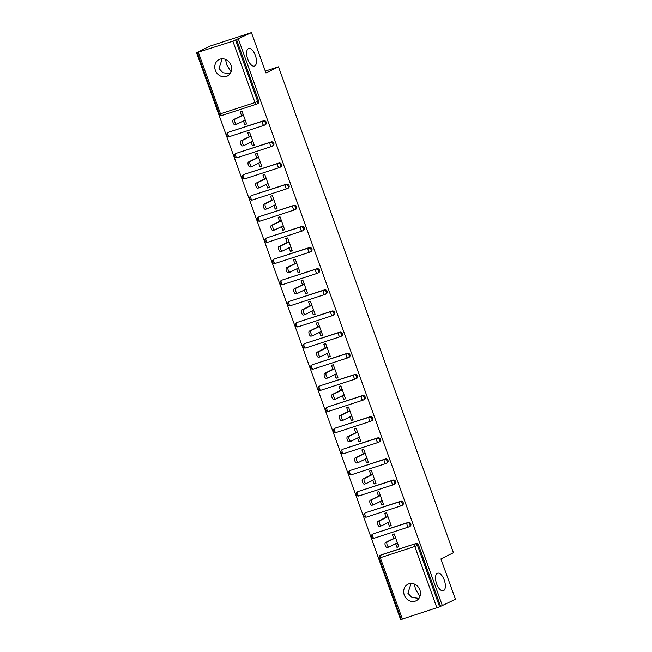 <?xml version="1.0" encoding="UTF-8"?>
<svg xmlns="http://www.w3.org/2000/svg" width="652" height="652" viewBox="0 0 652 652"><rect width="100%" height="100%" fill="white"/><g stroke="black" fill="none" stroke-linecap="round" stroke-linejoin="round"><path stroke-width="0.98" d="M254.671 65.966A9.234 4.222 -108.1 0 1 254.41 66.072A9.234 4.222 -108.1 0 1 247.638 58.892A9.234 4.222 -108.1 0 1 248.428 48.615A9.234 4.222 -108.1 0 1 248.689 48.509A9.234 4.222 -108.1 0 1 255.47 55.689A9.234 4.222 -108.1 0 1 254.671 65.966M230.017 73.725L222.911 72.722L219.007 68.55L222.169 58.761M443.572 590.639A9.234 4.222 -108.1 0 1 443.311 590.745A9.234 4.222 -108.1 0 1 436.53 583.564A9.234 4.222 -108.1 0 1 437.321 573.295A9.234 4.222 -108.1 0 1 437.582 573.189A9.234 4.222 -108.1 0 1 444.362 580.37A9.234 4.222 -108.1 0 1 443.572 590.639M418.918 598.406L411.811 597.403L407.899 593.222L411.07 583.442M225.559 59.413L226.635 64.768L231.061 71.736M414.452 584.086L415.528 589.449L419.953 596.417M404.264 595.023A9.234 8.191 -116.3 0 0 416.172 600.753A9.234 8.191 -116.3 0 0 419.88 589.93A9.234 8.191 -116.3 0 0 407.981 584.2A9.234 8.191 -116.3 0 0 404.264 595.023M215.372 70.343A9.234 8.191 -116.3 0 0 227.271 76.072A9.234 8.191 -116.3 0 0 230.987 65.249A9.234 8.191 -116.3 0 0 219.08 59.519A9.234 8.191 -116.3 0 0 215.372 70.343M196.545 52.706L232.878 41.166L251.436 32.6L209.594 46.243L196.545 52.706L400.564 619.392L401.159 619.196M251.436 32.6L265.975 72.983L278.494 66.789L265.299 71.092M278.494 66.789L453.433 552.709L440.923 558.903L455.455 599.286L440.573 606.344L418.478 544.958L417.524 545.431L439.619 606.808L440.573 606.344M439.619 606.808L401.233 619.4L379.13 558.014L380.271 557.729L402.374 619.107M238.387 39.055L442.406 605.741M393.759 538.405L392.349 534.477L394.175 533.874L398.812 546.751L396.978 547.346L398.714 546.49M395.658 543.678L396.978 547.346M236.554 39.658L258.657 101.036A2.168 1.923 63.7 0 1 257.784 103.578L256.831 104.051A2.168 1.923 63.7 0 1 256.603 104.141A2.168 0.986 71.9 0 1 256.546 104.165A2.168 2.168 0 0 0 256.831 104.051A2.168 1.923 63.7 0 0 257.703 101.508L258.657 101.036M380.947 554.999A2.168 1.923 63.7 0 1 381.387 554.779L415.911 543.523A2.168 1.923 63.7 0 1 418.478 544.958M228.738 132.217A2.168 1.923 63.7 0 1 229.178 131.997L263.701 120.742A2.168 1.923 63.7 0 1 265.397 124.711L264.443 125.184A2.168 1.923 63.7 0 1 264.215 125.282A2.168 0.986 71.9 0 1 264.158 125.306A2.168 2.168 0 0 0 264.443 125.184A2.168 1.923 63.7 0 0 265.315 122.649A2.168 1.923 -116.3 0 0 262.748 121.215L263.701 120.742M236.35 153.359A2.168 1.923 63.7 0 1 236.79 153.138L271.313 141.883A2.168 1.923 63.7 0 1 273.009 145.852L272.055 146.325A2.168 1.923 63.7 0 1 271.827 146.415A2.168 0.986 71.9 0 1 271.762 146.439A2.168 2.168 0 0 0 272.055 146.325A2.168 1.923 63.7 0 0 272.927 143.79A2.168 1.923 -116.3 0 0 270.36 142.356L271.313 141.883M243.962 174.5A2.168 1.923 63.7 0 1 244.402 174.28L278.926 163.016A2.168 1.923 63.7 0 1 280.621 166.993L279.667 167.466A2.168 1.923 63.7 0 1 279.439 167.556A2.168 0.986 71.9 0 1 279.374 167.58A2.168 2.168 0 0 0 279.667 167.466A2.168 1.923 63.7 0 0 280.531 164.932A2.168 1.923 -116.3 0 0 277.972 163.489L278.926 163.016M251.574 195.633A2.168 1.923 63.7 0 1 252.014 195.421L286.538 184.157A2.168 1.923 63.7 0 1 288.225 188.135L287.271 188.599A2.168 1.923 63.7 0 1 287.043 188.697A2.168 0.986 71.9 0 1 286.986 188.721A2.168 2.168 0 0 0 287.271 188.599A2.168 1.923 63.7 0 0 288.143 186.065A2.168 1.923 -116.3 0 0 285.584 184.63L286.538 184.157M259.186 216.774A2.168 1.923 63.7 0 1 259.626 216.554L294.15 205.298A2.168 1.923 63.7 0 1 295.837 209.268L294.883 209.74A2.168 1.923 63.7 0 1 294.655 209.838A2.168 0.986 71.9 0 1 294.598 209.862A2.168 2.168 0 0 0 294.883 209.74A2.168 1.923 63.7 0 0 295.755 207.206A2.168 1.923 -116.3 0 0 293.196 205.771L294.15 205.298M266.79 237.915A2.168 1.923 63.7 0 1 267.23 237.695L301.754 226.44A2.168 1.923 63.7 0 1 303.449 230.409L302.495 230.881A2.168 1.923 63.7 0 1 302.267 230.971A2.168 0.986 71.9 0 1 302.21 230.995A2.168 2.168 0 0 0 302.495 230.881A2.168 1.923 63.7 0 0 303.367 228.347A2.168 1.923 -116.3 0 0 300.8 226.912L301.754 226.44M274.402 259.056A2.168 1.923 63.7 0 1 274.842 258.836L309.366 247.573A2.168 1.923 63.7 0 1 311.061 251.55L310.107 252.022A2.168 1.923 63.7 0 1 309.879 252.112A2.168 0.986 71.9 0 1 309.814 252.137A2.168 2.168 0 0 0 310.107 252.022A2.168 1.923 63.7 0 0 310.98 249.48A2.168 1.923 -116.3 0 0 308.412 248.045L309.366 247.573M282.014 280.189A2.168 1.923 63.7 0 1 282.455 279.969L316.978 268.714A2.168 1.923 63.7 0 1 318.673 272.683L317.72 273.155A2.168 1.923 63.7 0 1 317.491 273.253A2.168 0.986 71.9 0 1 317.426 273.278A2.168 2.168 0 0 0 317.72 273.155A2.168 1.923 63.7 0 0 318.583 270.621A2.168 1.923 -116.3 0 0 316.024 269.186L316.978 268.714M289.627 301.33A2.168 1.923 63.7 0 1 290.067 301.11L324.59 289.855A2.168 1.923 63.7 0 1 326.277 293.824L325.324 294.296A2.168 1.923 63.7 0 1 325.095 294.394A2.168 0.986 71.9 0 1 325.038 294.419A2.168 2.168 0 0 0 325.324 294.296A2.168 1.923 63.7 0 0 326.196 291.762A2.168 1.923 -116.3 0 0 323.637 290.327L324.59 289.855M297.239 322.471A2.168 1.923 63.7 0 1 297.679 322.251L332.202 310.996A2.168 1.923 63.7 0 1 333.889 314.965L332.936 315.438A2.168 1.923 63.7 0 1 332.707 315.527A2.168 0.986 71.9 0 1 332.65 315.552A2.168 2.168 0 0 0 332.936 315.438A2.168 1.923 63.7 0 0 333.808 312.903A2.168 1.923 -116.3 0 0 331.249 311.46L332.202 310.996M304.843 343.604A2.168 1.923 63.7 0 1 305.283 343.392L339.806 332.129A2.168 1.923 63.7 0 1 341.501 336.106L340.548 336.579A2.168 1.923 63.7 0 1 340.32 336.668A2.168 0.986 71.9 0 1 340.262 336.693A2.168 2.168 0 0 0 340.548 336.579A2.168 1.923 63.7 0 0 341.42 334.036A2.168 1.923 -116.3 0 0 338.853 332.601L339.806 332.129M312.455 364.745A2.168 1.923 63.7 0 1 312.895 364.525L347.418 353.27A2.168 1.923 63.7 0 1 349.113 357.239L348.16 357.712A2.168 1.923 63.7 0 1 347.932 357.809A2.168 0.986 71.9 0 1 347.866 357.834A2.168 2.168 0 0 0 348.16 357.712A2.168 1.923 63.7 0 0 349.032 355.177A2.168 1.923 -116.3 0 0 346.465 353.743L347.418 353.27M320.067 385.886A2.168 1.923 63.7 0 1 320.507 385.666L355.03 374.411A2.168 1.923 63.7 0 1 356.725 378.38L355.772 378.853A2.168 1.923 63.7 0 1 355.544 378.942A2.168 0.986 71.9 0 1 355.479 378.967A2.168 2.168 0 0 0 355.772 378.853A2.168 1.923 63.7 0 0 356.636 376.318A2.168 1.923 -116.3 0 0 354.077 374.884L355.03 374.411M327.679 407.027A2.168 1.923 63.7 0 1 328.119 406.807L362.642 395.544A2.168 1.923 63.7 0 1 364.329 399.521L363.376 399.994A2.168 1.923 63.7 0 1 363.148 400.083A2.168 0.986 71.9 0 1 363.091 400.108A2.168 2.168 0 0 0 363.376 399.994A2.168 1.923 63.7 0 0 364.248 397.459A2.168 1.923 -116.3 0 0 361.689 396.017L362.642 395.544M335.291 428.16A2.168 1.923 63.7 0 1 335.731 427.948L370.255 416.685A2.168 1.923 63.7 0 1 371.942 420.662L370.988 421.127A2.168 1.923 63.7 0 1 370.76 421.225A2.168 0.986 71.9 0 1 370.703 421.249A2.168 2.168 0 0 0 370.988 421.127A2.168 1.923 63.7 0 0 371.86 418.592A2.168 1.923 -116.3 0 0 369.301 417.158L370.255 416.685M342.895 449.301A2.168 1.923 63.7 0 1 343.335 449.081L377.858 437.826A2.168 1.923 63.7 0 1 379.554 441.795L378.6 442.268A2.168 1.923 63.7 0 1 378.372 442.366A2.168 0.986 71.9 0 1 378.315 442.39A2.168 2.168 0 0 0 378.6 442.268A2.168 1.923 63.7 0 0 379.472 439.733A2.168 1.923 -116.3 0 0 376.905 438.299L377.858 437.826M350.507 470.442A2.168 1.923 63.7 0 1 350.947 470.222L385.471 458.967A2.168 1.923 63.7 0 1 387.166 462.936L386.212 463.409A2.168 1.923 63.7 0 1 385.984 463.499A2.168 0.986 71.9 0 1 385.919 463.523A2.168 2.168 0 0 0 386.212 463.409A2.168 1.923 63.7 0 0 387.084 460.874A2.168 1.923 -116.3 0 0 384.517 459.44L385.471 458.967M358.119 491.584A2.168 1.923 63.7 0 1 358.559 491.363L393.083 480.1A2.168 1.923 63.7 0 1 394.778 484.077L393.824 484.55A2.168 1.923 63.7 0 1 393.596 484.64A2.168 0.986 71.9 0 1 393.531 484.664A2.168 2.168 0 0 0 393.824 484.55A2.168 1.923 63.7 0 0 394.688 482.007A2.168 1.923 -116.3 0 0 392.129 480.573L393.083 480.1M365.731 512.716A2.168 1.923 63.7 0 1 366.171 512.505L400.695 501.241A2.168 1.923 63.7 0 1 402.382 505.218L401.428 505.683A2.168 1.923 63.7 0 1 401.2 505.781A2.168 0.986 71.9 0 1 401.143 505.805A2.168 2.168 0 0 0 401.428 505.683A2.168 1.923 63.7 0 0 402.3 503.148A2.168 1.923 -116.3 0 0 399.741 501.714L400.695 501.241M373.343 533.858A2.168 1.923 63.7 0 1 373.783 533.638L408.307 522.382A2.168 1.923 63.7 0 1 409.994 526.351L409.04 526.824A2.168 1.923 63.7 0 1 408.812 526.922A2.168 0.986 71.9 0 1 408.755 526.946A2.168 2.168 0 0 0 409.04 526.824A2.168 1.923 63.7 0 0 409.912 524.289A2.168 1.923 -116.3 0 0 407.353 522.855L408.307 522.382M388.054 522.537L389.374 526.205L391.2 525.61L386.563 512.741L384.737 513.336L386.155 517.264M380.442 501.404L381.762 505.072L383.588 504.477L378.959 491.6L377.125 492.195L378.543 496.123M372.83 480.263L374.15 483.931L375.984 483.336L371.347 470.459L369.513 471.054L370.931 474.99M365.218 459.122L366.538 462.79L368.372 462.195L363.734 449.326L361.909 449.921L363.319 453.849M357.606 437.989L358.926 441.657L360.76 441.054L356.122 428.185L354.297 428.78L355.707 432.708M350.002 416.848L351.322 420.516L353.148 419.921L348.51 407.044L346.685 407.639L348.103 411.567M342.39 395.707L343.71 399.374L345.536 398.779L340.906 385.902L339.073 386.506L340.491 390.434M334.778 374.566L336.098 378.233L337.932 377.638L333.294 364.77L331.46 365.364L332.879 369.293M327.165 353.433L328.486 357.1L330.32 356.497L325.682 343.628L323.857 344.223L325.267 348.152M319.553 332.292L320.874 335.959L322.707 335.364L318.07 322.487L316.244 323.082L317.654 327.019M311.949 311.151L313.27 314.818L315.095 314.223L310.458 301.346L308.632 301.949L310.05 305.878M304.337 290.01L305.658 293.677L307.483 293.082L302.854 280.213L301.02 280.808L302.438 284.737M296.725 268.877L298.045 272.544L299.879 271.941L295.242 259.072L293.408 259.667L294.826 263.595M289.113 247.736L290.433 251.403L292.267 250.808L287.63 237.931L285.804 238.526L287.214 242.462M281.501 226.594L282.821 230.262L284.655 229.667L280.018 216.798L278.192 217.393L279.602 221.321M273.897 205.461L275.217 209.129L277.043 208.526L272.406 195.657L270.58 196.252L271.998 200.18M266.285 184.32L267.605 187.988L269.431 187.393L264.802 174.516L262.968 175.111L264.386 179.039M258.673 163.179L259.993 166.847L261.827 166.252L257.19 153.375L255.356 153.978L256.774 157.906M251.061 142.038L252.381 145.706L254.215 145.111L249.577 132.242L247.752 132.837L249.162 136.765M243.449 120.905L244.769 124.573L246.603 123.97L241.965 111.101L240.14 111.696L241.55 115.624M389.374 526.205L391.11 525.349M381.762 505.072L383.498 504.208M374.15 483.931L375.886 483.075M366.538 462.79L368.274 461.934M358.926 441.657L360.662 440.793M351.322 420.516L353.058 419.652M343.71 399.374L345.446 398.519M336.098 378.233L337.834 377.378M328.486 357.1L330.222 356.236M320.874 335.959L322.61 335.104M313.27 314.818L315.006 313.962M305.658 293.677L307.394 292.821M298.045 272.544L299.781 271.68M290.433 251.403L292.169 250.547M282.821 230.262L284.557 229.406M275.217 209.129L276.953 208.265M267.605 187.988L269.341 187.124M259.993 166.847L261.729 165.991M252.381 145.706L254.117 144.85M244.769 124.573L246.505 123.709M388.991 546.955L387.312 547.501A2.665 1.222 -108.1 0 1 387.239 547.533A2.665 1.222 -108.1 0 1 385.275 545.455A2.665 1.222 -108.1 0 1 385.511 542.488L387.337 541.893A2.665 1.222 71.9 0 0 387.109 544.86A2.665 1.222 71.9 0 0 389.065 546.938A2.665 1.222 71.9 0 0 389.146 546.906L397.394 542.823M387.337 541.893L395.593 537.81M385.511 542.488L395.495 537.541M381.379 525.814L379.7 526.36A2.665 1.222 -108.1 0 1 379.627 526.392A2.665 1.222 -108.1 0 1 377.671 524.322A2.665 1.222 -108.1 0 1 377.899 521.347L379.725 520.752A2.665 1.222 71.9 0 0 379.497 523.719A2.665 1.222 71.9 0 0 381.461 525.797A2.665 1.222 71.9 0 0 381.534 525.765L389.79 521.682M379.725 520.752L387.981 516.669M377.899 521.347L387.883 516.408M373.767 504.681L372.088 505.227A2.665 1.222 -108.1 0 1 372.015 505.251A2.665 1.222 -108.1 0 1 370.059 503.181A2.665 1.222 -108.1 0 1 370.287 500.214L372.113 499.611A2.665 1.222 71.9 0 0 371.885 502.586A2.665 1.222 71.9 0 0 373.849 504.656A2.665 1.222 71.9 0 0 373.922 504.624L382.178 500.54M372.113 499.611L380.369 495.528M370.287 500.214L380.279 495.267M366.155 483.539L364.484 484.086A2.665 1.222 -108.1 0 1 364.403 484.118A2.665 1.222 -108.1 0 1 362.447 482.04A2.665 1.222 -108.1 0 1 362.675 479.073L364.509 478.478A2.665 1.222 71.9 0 0 364.281 481.445A2.665 1.222 71.9 0 0 366.237 483.523A2.665 1.222 71.9 0 0 366.31 483.491L374.566 479.407M364.509 478.478L372.757 474.387M362.675 479.073L372.667 474.126M358.551 462.398L356.872 462.944A2.665 1.222 -108.1 0 1 356.799 462.977A2.665 1.222 -108.1 0 1 354.835 460.899A2.665 1.222 -108.1 0 1 355.063 457.932L356.897 457.337A2.665 1.222 71.9 0 0 356.668 460.304A2.665 1.222 71.9 0 0 358.624 462.382A2.665 1.222 71.9 0 0 358.698 462.349L366.954 458.266M356.897 457.337L365.153 453.254M355.063 457.932L365.055 452.993M350.939 441.257L349.26 441.811A2.665 1.222 -108.1 0 1 349.187 441.836A2.665 1.222 -108.1 0 1 347.223 439.766A2.665 1.222 -108.1 0 1 347.459 436.791L349.285 436.196A2.665 1.222 71.9 0 0 349.056 439.163A2.665 1.222 71.9 0 0 351.012 441.241A2.665 1.222 71.9 0 0 351.094 441.208L359.342 437.125M349.285 436.196L357.54 432.113M347.459 436.791L357.443 431.852M343.327 420.124L341.648 420.67A2.665 1.222 -108.1 0 1 341.575 420.703A2.665 1.222 -108.1 0 1 339.619 418.625A2.665 1.222 -108.1 0 1 339.847 415.658L341.672 415.055A2.665 1.222 71.9 0 0 341.444 418.03A2.665 1.222 71.9 0 0 343.408 420.1A2.665 1.222 71.9 0 0 343.482 420.075L351.738 415.984M341.672 415.055L349.928 410.972M339.847 415.658L349.831 410.711M335.715 398.983L334.036 399.529A2.665 1.222 -108.1 0 1 333.963 399.562A2.665 1.222 -108.1 0 1 332.007 397.484A2.665 1.222 -108.1 0 1 332.235 394.517L334.06 393.922A2.665 1.222 71.9 0 0 333.832 396.889A2.665 1.222 71.9 0 0 335.796 398.967A2.665 1.222 71.9 0 0 335.87 398.934L344.126 394.851M334.06 393.922L342.316 389.839M332.235 394.517L342.227 389.57M328.103 377.842L326.432 378.388A2.665 1.222 -108.1 0 1 326.35 378.421A2.665 1.222 -108.1 0 1 324.394 376.343A2.665 1.222 -108.1 0 1 324.623 373.376L326.456 372.781A2.665 1.222 71.9 0 0 326.228 375.748A2.665 1.222 71.9 0 0 328.184 377.826A2.665 1.222 71.9 0 0 328.258 377.793L336.513 373.71M326.456 372.781L334.704 368.698M324.623 373.376L334.615 368.437M320.499 356.709L318.82 357.255A2.665 1.222 -108.1 0 1 318.747 357.28A2.665 1.222 -108.1 0 1 316.782 355.21A2.665 1.222 -108.1 0 1 317.011 352.235L318.844 351.64A2.665 1.222 71.9 0 0 318.616 354.615A2.665 1.222 71.9 0 0 320.572 356.685A2.665 1.222 71.9 0 0 320.645 356.652L328.901 352.569M318.844 351.64L327.1 347.557M317.011 352.235L327.002 347.296M312.887 335.568L311.208 336.114A2.665 1.222 -108.1 0 1 311.134 336.147A2.665 1.222 -108.1 0 1 309.17 334.068A2.665 1.222 -108.1 0 1 309.407 331.102L311.232 330.499A2.665 1.222 71.9 0 0 311.004 333.474A2.665 1.222 71.9 0 0 312.96 335.544A2.665 1.222 71.9 0 0 313.041 335.519L321.289 331.436M311.232 330.499L319.488 326.416M309.407 331.102L319.39 326.155M305.275 314.427L303.596 314.973A2.665 1.222 -108.1 0 1 303.522 315.006A2.665 1.222 -108.1 0 1 301.566 312.927A2.665 1.222 -108.1 0 1 301.794 309.961L303.62 309.366A2.665 1.222 71.9 0 0 303.392 312.332A2.665 1.222 71.9 0 0 305.356 314.411A2.665 1.222 71.9 0 0 305.429 314.378L313.685 310.295M303.62 309.366L311.876 305.283M301.794 309.961L311.778 305.014M297.662 293.286L295.984 293.832A2.665 1.222 -108.1 0 1 295.91 293.865A2.665 1.222 -108.1 0 1 293.954 291.794A2.665 1.222 -108.1 0 1 294.182 288.82L296.016 288.225A2.665 1.222 71.9 0 0 295.78 291.191A2.665 1.222 71.9 0 0 297.744 293.27A2.665 1.222 71.9 0 0 297.817 293.237L306.073 289.154M296.016 288.225L304.264 284.142M294.182 288.82L304.174 283.881M290.05 272.153L288.38 272.699A2.665 1.222 -108.1 0 1 288.298 272.723A2.665 1.222 -108.1 0 1 286.342 270.653A2.665 1.222 -108.1 0 1 286.57 267.687L288.404 267.084A2.665 1.222 71.9 0 0 288.176 270.058A2.665 1.222 71.9 0 0 290.132 272.128A2.665 1.222 71.9 0 0 290.205 272.096L298.461 268.013M288.404 267.084L296.652 263M286.57 267.687L296.562 262.74M282.446 251.012L280.767 251.558A2.665 1.222 -108.1 0 1 280.694 251.59A2.665 1.222 -108.1 0 1 278.73 249.512A2.665 1.222 -108.1 0 1 278.958 246.546L280.792 245.951A2.665 1.222 71.9 0 0 280.564 248.917A2.665 1.222 71.9 0 0 282.52 250.996A2.665 1.222 71.9 0 0 282.593 250.963L290.849 246.88M280.792 245.951L289.048 241.859M278.958 246.546L288.95 241.599M274.834 229.871L273.155 230.417A2.665 1.222 -108.1 0 1 273.082 230.449A2.665 1.222 -108.1 0 1 271.118 228.371A2.665 1.222 -108.1 0 1 271.354 225.405L273.18 224.81A2.665 1.222 71.9 0 0 272.952 227.776A2.665 1.222 71.9 0 0 274.908 229.854A2.665 1.222 71.9 0 0 274.989 229.822L283.237 225.739M273.18 224.81L281.436 220.726M271.354 225.405L281.338 220.466M267.222 208.73L265.543 209.284A2.665 1.222 -108.1 0 1 265.47 209.308A2.665 1.222 -108.1 0 1 263.514 207.238A2.665 1.222 -108.1 0 1 263.742 204.263L265.568 203.668A2.665 1.222 71.9 0 0 265.34 206.635A2.665 1.222 71.9 0 0 267.304 208.713A2.665 1.222 71.9 0 0 267.377 208.681L275.633 204.598M265.568 203.668L273.824 199.585M263.742 204.263L273.726 199.325M259.61 187.597L257.931 188.143A2.665 1.222 -108.1 0 1 257.858 188.175A2.665 1.222 -108.1 0 1 255.902 186.097A2.665 1.222 -108.1 0 1 256.13 183.13L257.964 182.527A2.665 1.222 71.9 0 0 257.727 185.502A2.665 1.222 71.9 0 0 259.692 187.572A2.665 1.222 71.9 0 0 259.765 187.548L268.021 183.456M257.964 182.527L266.212 178.444M256.13 183.13L266.122 178.183M251.998 166.456L250.327 167.002A2.665 1.222 -108.1 0 1 250.246 167.034A2.665 1.222 -108.1 0 1 248.29 164.956A2.665 1.222 -108.1 0 1 248.518 161.989L250.352 161.394A2.665 1.222 71.9 0 0 250.123 164.361A2.665 1.222 71.9 0 0 252.079 166.439A2.665 1.222 71.9 0 0 252.153 166.407L260.409 162.324M250.352 161.394L258.599 157.303M248.518 161.989L258.51 157.042M244.394 145.315L242.715 145.861A2.665 1.222 -108.1 0 1 242.642 145.893A2.665 1.222 -108.1 0 1 240.678 143.815A2.665 1.222 -108.1 0 1 240.906 140.848L242.74 140.253A2.665 1.222 71.9 0 0 242.511 143.22A2.665 1.222 71.9 0 0 244.467 145.298A2.665 1.222 71.9 0 0 244.541 145.266L252.797 141.182M242.74 140.253L250.996 136.17M240.906 140.848L250.898 135.909M236.782 124.182L235.103 124.728A2.665 1.222 -108.1 0 1 235.03 124.752A2.665 1.222 -108.1 0 1 233.066 122.682A2.665 1.222 -108.1 0 1 233.302 119.707L235.127 119.112A2.665 1.222 71.9 0 0 234.899 122.079A2.665 1.222 71.9 0 0 236.855 124.157A2.665 1.222 71.9 0 0 236.937 124.124L245.185 120.041M235.127 119.112L243.383 115.029M233.302 119.707L243.286 114.768M436.897 607.851L414.802 546.466L380.271 557.729A2.168 0.986 -108.1 0 1 380.434 555.251L415.911 543.523M417.524 545.431L414.802 546.466A2.168 0.986 -108.1 0 1 414.957 543.988A2.168 1.923 -116.3 0 1 417.524 545.431M198.355 52.421L220.457 113.807L254.981 102.551L232.878 41.166M235.6 40.131L257.703 101.508L254.981 102.551A2.168 0.986 71.9 0 0 256.546 104.165L222.022 115.42A2.168 0.986 71.9 0 0 222.079 115.396L256.48 104.181M219.316 114.1L220.457 113.807A2.168 0.986 71.9 0 0 222.022 115.42A2.168 2.168 0 0 1 219.316 114.1L197.214 52.714M381.387 554.779L380.434 555.251A2.168 1.923 63.7 0 0 380.206 555.341A2.168 2.168 0 0 0 379.13 558.014M408.69 526.963L374.289 538.177A2.168 0.986 71.9 0 1 374.232 538.202L408.755 526.946A2.168 0.986 71.9 0 1 407.19 525.325A2.168 0.986 -108.1 0 1 407.353 522.855L373.783 533.638M372.667 536.588A2.168 0.986 71.9 0 0 374.232 538.202A2.168 2.168 0 0 1 371.526 536.873A2.168 2.168 0 0 1 372.602 534.208A2.168 1.923 63.7 0 1 372.83 534.11A2.168 0.986 -108.1 0 0 372.667 536.588M401.078 505.822L366.677 517.036A2.168 0.986 71.9 0 1 366.62 517.06L401.143 505.805A2.168 0.986 71.9 0 1 399.578 504.192A2.168 0.986 -108.1 0 1 399.741 501.714L366.171 512.505M393.466 484.68L359.073 495.895A2.168 0.986 71.9 0 1 359.007 495.927L393.531 484.664A2.168 0.986 71.9 0 1 391.966 483.05A2.168 0.986 -108.1 0 1 392.129 480.573L358.559 491.363M385.862 463.539L351.461 474.762A2.168 0.986 71.9 0 1 351.395 474.786L385.919 463.523A2.168 0.986 71.9 0 1 384.354 461.909A2.168 0.986 -108.1 0 1 384.517 459.44L350.947 470.222M378.25 442.406L343.848 453.621A2.168 0.986 71.9 0 1 343.783 453.645L378.315 442.39A2.168 0.986 71.9 0 1 376.75 440.776A2.168 0.986 -108.1 0 1 376.905 438.299L343.335 449.081M370.638 421.265L336.236 432.48A2.168 0.986 71.9 0 1 336.179 432.504L370.703 421.249A2.168 0.986 71.9 0 1 369.138 419.635A2.168 0.986 -108.1 0 1 369.301 417.158L335.731 427.948M363.025 400.124L328.624 411.347A2.168 0.986 71.9 0 1 328.567 411.371L363.091 400.108A2.168 0.986 71.9 0 1 361.526 398.494A2.168 0.986 -108.1 0 1 361.689 396.017L328.119 406.807M355.413 378.983L321.02 390.206A2.168 0.986 71.9 0 1 320.955 390.23L355.479 378.967A2.168 0.986 71.9 0 1 353.914 377.353A2.168 0.986 -108.1 0 1 354.077 374.884L320.507 385.666M347.809 357.85L313.408 369.065A2.168 0.986 71.9 0 1 313.343 369.089L347.866 357.834A2.168 0.986 71.9 0 1 346.302 356.22A2.168 0.986 -108.1 0 1 346.465 353.743L312.895 364.525M340.197 336.709L305.796 347.923A2.168 0.986 71.9 0 1 305.731 347.948L340.262 336.693A2.168 0.986 71.9 0 1 338.698 335.079A2.168 0.986 -108.1 0 1 338.853 332.601L305.283 343.392M332.585 315.568L298.184 326.791A2.168 0.986 71.9 0 1 298.127 326.815L332.65 315.552A2.168 0.986 71.9 0 1 331.086 313.938A2.168 0.986 -108.1 0 1 331.249 311.46L297.679 322.251M324.973 294.435L290.572 305.649A2.168 0.986 71.9 0 1 290.515 305.674L325.038 294.419A2.168 0.986 71.9 0 1 323.473 292.797A2.168 0.986 -108.1 0 1 323.637 290.327L290.067 301.11M317.361 273.294L282.968 284.508A2.168 0.986 71.9 0 1 282.903 284.533L317.426 273.278A2.168 0.986 71.9 0 1 315.861 271.664A2.168 0.986 -108.1 0 1 316.024 269.186L282.455 279.969M309.757 252.153L275.356 263.367A2.168 0.986 71.9 0 1 275.291 263.4L309.814 252.137A2.168 0.986 71.9 0 1 308.249 250.523A2.168 0.986 -108.1 0 1 308.412 248.045L274.842 258.836M302.145 231.012L267.744 242.234A2.168 0.986 71.9 0 1 267.679 242.259L302.21 230.995A2.168 0.986 71.9 0 1 300.645 229.382A2.168 0.986 -108.1 0 1 300.8 226.912L267.23 237.695M294.533 209.879L260.132 221.093A2.168 0.986 71.9 0 1 260.075 221.118L294.598 209.862A2.168 0.986 71.9 0 1 293.033 208.241A2.168 0.986 -108.1 0 1 293.196 205.771L259.626 216.554M286.921 188.738L252.52 199.952A2.168 0.986 71.9 0 1 252.463 199.977L286.986 188.721A2.168 0.986 71.9 0 1 285.421 187.108A2.168 0.986 -108.1 0 1 285.584 184.63L252.014 195.421M279.309 167.597L244.916 178.819A2.168 0.986 71.9 0 1 244.85 178.844L279.374 167.58A2.168 0.986 71.9 0 1 277.809 165.967A2.168 0.986 -108.1 0 1 277.972 163.489L244.402 174.28M271.705 146.455L237.304 157.678A2.168 0.986 71.9 0 1 237.238 157.702L271.762 146.439A2.168 0.986 71.9 0 1 270.197 144.825A2.168 0.986 -108.1 0 1 270.36 142.356L236.79 153.138M264.093 125.323L229.691 136.537A2.168 0.986 71.9 0 1 229.626 136.561L264.158 125.306A2.168 0.986 71.9 0 1 262.593 123.693A2.168 0.986 -108.1 0 1 262.748 121.215L229.178 131.997M365.055 515.447A2.168 0.986 71.9 0 0 366.62 517.06A2.168 2.168 0 0 1 363.914 515.74A2.168 2.168 0 0 1 364.99 513.067A2.168 1.923 63.7 0 1 365.218 512.969A2.168 0.986 -108.1 0 0 365.055 515.447M357.443 494.306A2.168 0.986 71.9 0 0 359.007 495.927A2.168 2.168 0 0 1 356.302 494.599A2.168 2.168 0 0 1 357.377 491.926A2.168 1.923 63.7 0 1 357.606 491.836A2.168 0.986 -108.1 0 0 357.443 494.306M349.831 473.173A2.168 0.986 71.9 0 0 351.395 474.786A2.168 2.168 0 0 1 348.69 473.458A2.168 2.168 0 0 1 349.765 470.785A2.168 1.923 63.7 0 1 349.994 470.695A2.168 0.986 -108.1 0 0 349.831 473.173M342.218 452.032A2.168 0.986 71.9 0 0 343.783 453.645A2.168 2.168 0 0 1 341.077 452.325A2.168 2.168 0 0 1 342.153 449.652A2.168 1.923 63.7 0 1 342.382 449.554A2.168 0.986 -108.1 0 0 342.218 452.032M334.615 430.891A2.168 0.986 71.9 0 0 336.179 432.504A2.168 2.168 0 0 1 333.474 431.184A2.168 2.168 0 0 1 334.549 428.511A2.168 1.923 63.7 0 1 334.778 428.413A2.168 0.986 -108.1 0 0 334.615 430.891M327.002 409.749A2.168 0.986 71.9 0 0 328.567 411.371A2.168 2.168 0 0 1 325.861 410.043A2.168 2.168 0 0 1 326.937 407.37A2.168 1.923 63.7 0 1 327.165 407.28A2.168 0.986 -108.1 0 0 327.002 409.749M319.39 388.616A2.168 0.986 71.9 0 0 320.955 390.23A2.168 2.168 0 0 1 318.249 388.902A2.168 2.168 0 0 1 319.325 386.228A2.168 1.923 63.7 0 1 319.553 386.139A2.168 0.986 -108.1 0 0 319.39 388.616M311.778 367.475A2.168 0.986 71.9 0 0 313.343 369.089A2.168 2.168 0 0 1 310.637 367.769A2.168 2.168 0 0 1 311.713 365.096A2.168 1.923 63.7 0 1 311.941 364.998A2.168 0.986 -108.1 0 0 311.778 367.475M304.166 346.334A2.168 0.986 71.9 0 0 305.731 347.948A2.168 2.168 0 0 1 303.025 346.628A2.168 2.168 0 0 1 304.101 343.954A2.168 1.923 63.7 0 1 304.329 343.865A2.168 0.986 -108.1 0 0 304.166 346.334M296.562 325.201A2.168 0.986 71.9 0 0 298.127 326.815A2.168 2.168 0 0 1 295.421 325.487A2.168 2.168 0 0 1 296.497 322.813A2.168 1.923 63.7 0 1 296.725 322.724A2.168 0.986 -108.1 0 0 296.562 325.201M288.95 304.06A2.168 0.986 71.9 0 0 290.515 305.674A2.168 2.168 0 0 1 287.809 304.345A2.168 2.168 0 0 1 288.885 301.68A2.168 1.923 63.7 0 1 289.113 301.583A2.168 0.986 -108.1 0 0 288.95 304.06M281.338 282.919A2.168 0.986 71.9 0 0 282.903 284.533A2.168 2.168 0 0 1 280.197 283.212A2.168 2.168 0 0 1 281.273 280.539A2.168 1.923 63.7 0 1 281.501 280.442A2.168 0.986 -108.1 0 0 281.338 282.919M273.726 261.778A2.168 0.986 71.9 0 0 275.291 263.4A2.168 2.168 0 0 1 272.585 262.071A2.168 2.168 0 0 1 273.661 259.398A2.168 1.923 63.7 0 1 273.889 259.309A2.168 0.986 -108.1 0 0 273.726 261.778M266.114 240.645A2.168 0.986 71.9 0 0 267.679 242.259A2.168 2.168 0 0 1 264.973 240.93A2.168 2.168 0 0 1 266.049 238.257A2.168 1.923 63.7 0 1 266.277 238.167A2.168 0.986 -108.1 0 0 266.114 240.645M258.51 219.504A2.168 0.986 71.9 0 0 260.075 221.118A2.168 2.168 0 0 1 257.369 219.797A2.168 2.168 0 0 1 258.445 217.124A2.168 1.923 63.7 0 1 258.673 217.026A2.168 0.986 -108.1 0 0 258.51 219.504M250.898 198.363A2.168 0.986 71.9 0 0 252.463 199.977A2.168 2.168 0 0 1 249.757 198.656A2.168 2.168 0 0 1 250.833 195.983A2.168 1.923 63.7 0 1 251.061 195.885A2.168 0.986 -108.1 0 0 250.898 198.363M243.286 177.222A2.168 0.986 71.9 0 0 244.85 178.844A2.168 2.168 0 0 1 242.145 177.515A2.168 2.168 0 0 1 243.22 174.842A2.168 1.923 63.7 0 1 243.449 174.752A2.168 0.986 -108.1 0 0 243.286 177.222M235.674 156.089A2.168 0.986 71.9 0 0 237.238 157.702A2.168 2.168 0 0 1 234.533 156.374A2.168 2.168 0 0 1 235.608 153.701A2.168 1.923 63.7 0 1 235.837 153.611A2.168 0.986 -108.1 0 0 235.674 156.089M228.061 134.948A2.168 0.986 71.9 0 0 229.626 136.561A2.168 2.168 0 0 1 226.92 135.241A2.168 2.168 0 0 1 227.996 132.568A2.168 1.923 63.7 0 1 228.224 132.47A2.168 0.986 -108.1 0 0 228.061 134.948M381.159 554.868L380.206 555.341M373.555 533.735L372.602 534.208M365.943 512.594L364.99 513.067M358.331 491.453L357.377 491.926M350.719 470.312L349.765 470.785M343.107 449.179L342.153 449.652M335.503 428.038L334.549 428.511M327.891 406.897L326.937 407.37M320.279 385.764L319.325 386.228M312.667 364.623L311.713 365.096M305.054 343.482L304.101 343.954M297.451 322.341L296.497 322.813M289.838 301.208L288.885 301.68M282.226 280.067L281.273 280.539M274.614 258.925L273.661 259.398M267.002 237.784L266.049 238.257M259.398 216.651L258.445 217.124M251.786 195.51L250.833 195.983M244.174 174.369L243.22 174.842M236.562 153.236L235.608 153.701M228.95 132.095L227.996 132.568M387.239 547.533L389.065 546.938M379.627 526.392L381.461 525.797M372.015 505.251L373.849 504.656M364.403 484.118L366.237 483.523M356.799 462.977L358.624 462.382M349.187 441.836L351.012 441.241M341.575 420.703L343.408 420.1M333.963 399.562L335.796 398.967M326.35 378.421L328.184 377.826M318.747 357.28L320.572 356.685M311.134 336.147L312.96 335.544M303.522 315.006L305.356 314.411M295.91 293.865L297.744 293.27M288.298 272.723L290.132 272.128M280.694 251.59L282.52 250.996M273.082 230.449L274.908 229.854M265.47 209.308L267.304 208.713M257.858 188.175L259.692 187.572M250.246 167.034L252.079 166.439M242.642 145.893L244.467 145.298M235.03 124.752L236.855 124.157"/></g></svg>
